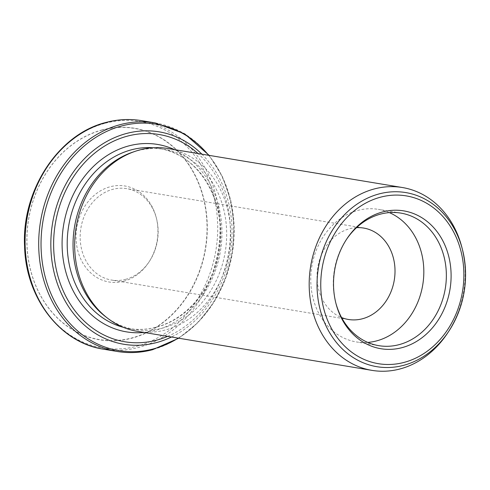 <?xml version="1.0" encoding="UTF-8"?>
<svg xmlns="http://www.w3.org/2000/svg" width="490" height="490" viewBox="0 0 490 490"><rect width="100%" height="100%" fill="white"/><g stroke="black" fill="none" stroke-linecap="round" stroke-linejoin="round"><path stroke-width="0.37" stroke-dasharray="2.45 1.84" d="M356.524 227.66A46.342 38.777 99.4 0 0 317.771 267.399A46.342 38.777 99.4 0 0 341.567 317.551M125.563 279.361A46.342 38.777 99.4 0 0 149.321 261.482A46.342 38.777 99.4 0 0 156.482 218.454A46.342 38.777 99.4 0 0 126.763 188.644A46.342 38.777 99.4 0 0 80.905 227.991A46.342 38.777 99.4 0 0 111.549 280.066A46.342 38.777 99.4 0 0 125.563 279.361M102.19 130.034A107.034 89.56 99.4 0 0 47.438 306.385A107.034 89.56 99.4 0 0 201.335 265.562A107.034 89.56 99.4 0 0 102.19 130.034M123.713 281.254A48.657 40.713 99.4 0 0 148.66 262.481A48.657 40.713 99.4 0 0 156.181 217.297A48.657 40.713 99.4 0 0 106.82 187.829A48.657 40.713 99.4 0 0 76.924 246.727A48.657 40.713 99.4 0 0 123.713 281.254M167.874 148.507A92.677 77.549 -80.6 0 1 230.649 236.027A92.677 77.549 -80.6 0 1 165.473 329.948A92.677 77.549 -80.6 0 1 137.451 331.35M447.505 333.212A92.677 77.549 99.4 0 0 461.825 247.144M346.448 239.475A67.191 56.221 99.4 0 0 346.069 240.045A67.191 56.221 99.4 0 0 335.687 302.44A67.191 56.221 99.4 0 0 335.864 303.102M105.338 316.485A91.287 76.385 99.4 0 0 134.879 329.513A91.287 76.385 99.4 0 0 162.478 328.129A91.287 76.385 99.4 0 0 226.68 235.617A91.287 76.385 99.4 0 0 164.842 149.413A91.287 76.385 99.4 0 0 132.674 152.176M389.342 212.611A67.191 56.221 99.4 0 0 378.311 209.359A67.191 56.221 99.4 0 0 311.824 266.407A67.191 56.221 99.4 0 0 356.255 341.916A67.191 56.221 99.4 0 0 367.751 342.412M201.874 154.166A107.665 90.093 -80.6 0 1 171.451 337.01M167.623 336.373A105.044 87.9 99.4 0 0 228.72 252.583A105.044 87.9 99.4 0 0 198.04 153.529M155.195 122.91A115.848 96.94 -80.6 0 1 233.663 232.309A115.848 96.94 -80.6 0 1 152.194 349.713A115.848 96.94 -80.6 0 1 117.171 351.465M103.562 349.199A115.848 96.94 99.4 0 0 138.584 347.447A115.848 96.94 99.4 0 0 220.053 230.043A115.848 96.94 99.4 0 0 141.585 120.644M105.295 123.217A114.764 96.028 -80.6 0 1 211.594 268.532A114.764 96.028 -80.6 0 1 46.581 312.308A114.764 96.028 -80.6 0 1 105.295 123.217M102.251 129.881A107.2 89.701 99.4 0 0 47.414 306.513A107.2 89.701 99.4 0 0 201.555 265.623A107.2 89.701 99.4 0 0 102.251 129.881M144.017 332.441A94.993 79.49 99.4 0 0 155.146 330.425A94.993 79.49 99.4 0 0 221.327 244.62A94.993 79.49 99.4 0 0 174.44 149.597M123.327 327.32A91.287 76.385 99.4 0 0 129.035 328.539A91.287 76.385 99.4 0 0 156.641 327.161A91.287 76.385 99.4 0 0 220.837 234.643A91.287 76.385 99.4 0 0 158.999 148.439A91.287 76.385 99.4 0 0 153.199 147.747M178.256 338.137A114.764 96.028 99.4 0 0 208.673 155.293M363.623 228.052L126.763 188.644M348.415 319.474L111.549 280.066M156.482 218.454L156.181 217.297M149.321 261.482L148.66 262.481M335.687 302.44L336.036 303.776M346.069 240.045L346.828 238.893M134.879 329.513L129.035 328.539C138.045 330.027 147.104 329.574 156.2 327.179C167.8 324.068 178.44 318.108 188.111 309.312C206.633 291.74 217.229 269.231 219.906 241.778C224.279 194.646 194.732 153.015 158.999 148.439L164.842 149.413M178.721 338.216L197.905 322.683L213.763 302.587L225.467 279.006L232.401 253.195L234.202 226.533L230.759 200.428L222.264 176.284L209.144 155.373M400.838 213.101L378.311 209.359M378.782 345.664L356.255 341.916"/><path stroke-width="0.73" d="M341.567 317.551A46.342 38.777 99.4 0 0 348.415 319.474A46.342 38.777 99.4 0 0 362.429 318.77A46.342 38.777 99.4 0 0 395.014 271.809A46.342 38.777 99.4 0 0 363.623 228.052A46.342 38.777 99.4 0 0 356.524 227.66M371.965 370.366L137.451 331.35A92.677 77.549 -80.6 0 1 107.463 318.126A92.677 77.549 -80.6 0 1 76.164 227.201A92.677 77.549 -80.6 0 1 135.215 151.312A92.677 77.549 -80.6 0 1 167.874 148.507L402.382 187.523A92.677 77.549 99.4 0 0 374.36 188.926A92.677 77.549 99.4 0 0 309.184 282.853A92.677 77.549 99.4 0 0 371.965 370.366A92.677 77.549 99.4 0 0 399.987 368.964A92.677 77.549 99.4 0 0 447.505 333.212L448.767 331.307A88.255 73.849 -80.6 0 1 403.509 365.356A88.255 73.849 -80.6 0 1 318.641 302.734A88.255 73.849 -80.6 0 1 372.872 195.896A88.255 73.849 -80.6 0 1 462.401 249.349A88.255 73.849 -80.6 0 1 448.767 331.307C464.722 305.889 469.267 278.565 462.401 249.349L461.825 247.144A92.677 77.549 99.4 0 0 402.382 187.523M401.971 347.661A69.868 58.463 99.4 0 0 443.199 241.515A69.868 58.463 99.4 0 0 346.828 238.893A69.868 58.463 99.4 0 0 336.036 303.776A69.868 58.463 99.4 0 0 401.971 347.661M335.864 303.102A67.191 56.221 99.4 0 0 378.782 345.664A67.191 56.221 99.4 0 0 399.099 344.648A67.191 56.221 99.4 0 0 446.353 276.556A67.191 56.221 99.4 0 0 400.838 213.101A67.191 56.221 99.4 0 0 346.448 239.475M135.215 151.312L132.674 152.176A91.287 76.385 99.4 0 0 74.511 226.925A91.287 76.385 99.4 0 0 105.338 316.485L107.463 318.126M367.751 342.412A67.191 56.221 99.4 0 0 376.571 340.899A67.191 56.221 99.4 0 0 423.44 279.643A67.191 56.221 99.4 0 0 389.342 212.611M171.451 337.01A107.665 90.093 -80.6 0 1 156.316 342.639A107.665 90.093 -80.6 0 1 54.415 214.173A107.665 90.093 -80.6 0 1 201.874 154.166M198.04 153.529A105.044 87.9 99.4 0 0 56.601 217.088A105.044 87.9 99.4 0 0 156.537 340.189A105.044 87.9 99.4 0 0 167.623 336.373M103.562 349.199L117.171 351.465A115.848 96.94 -80.6 0 1 40.56 221.278A115.848 96.94 -80.6 0 1 155.195 122.91L141.585 120.644A115.848 96.94 99.4 0 0 106.557 122.396A115.848 96.94 99.4 0 0 25.088 239.8A115.848 96.94 99.4 0 0 103.562 349.199C59.994 342.835 25.67 297.785 24.58 246.274C21.56 190.334 58.524 133.88 106.122 122.414C117.961 119.297 129.783 118.703 141.585 120.644M174.44 149.597A94.993 79.49 99.4 0 0 63.608 225.112A94.993 79.49 99.4 0 0 144.017 332.441M153.199 147.747A91.287 76.385 99.4 0 0 68.667 225.951A91.287 76.385 99.4 0 0 123.327 327.32M404.066 362.404A85.046 71.16 99.4 0 0 447.578 222.282A85.046 71.16 99.4 0 0 325.293 254.72A85.046 71.16 99.4 0 0 404.066 362.404M208.673 155.293A114.764 96.028 99.4 0 0 46.262 206.596A114.764 96.028 99.4 0 0 153.462 348.892A114.764 96.028 99.4 0 0 178.256 338.137M117.171 351.465C128.968 353.406 140.789 352.812 152.635 349.695L178.721 338.216M209.144 155.373L184.681 133.85L155.195 122.91"/></g></svg>
